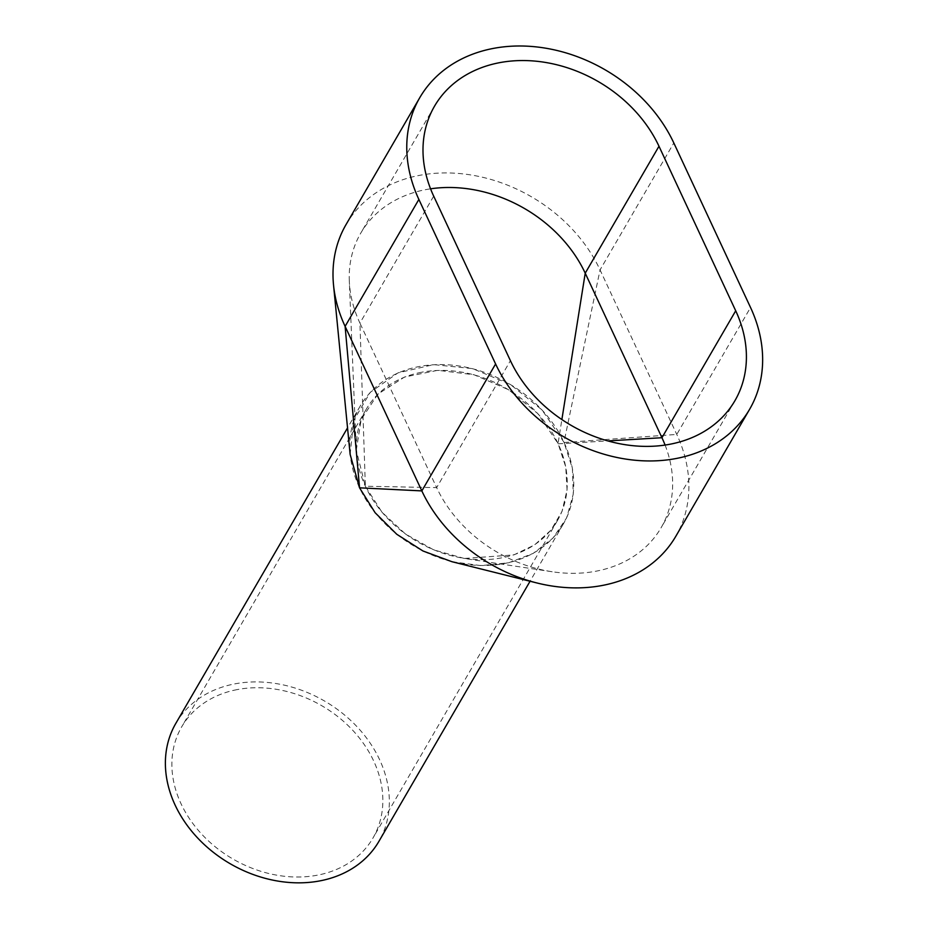 <?xml version="1.0" encoding="UTF-8"?>
<svg xmlns="http://www.w3.org/2000/svg" width="929" height="929" viewBox="0 0 929 929"><rect width="100%" height="100%" fill="white"/><g stroke="black" fill="none" stroke-linecap="round" stroke-linejoin="round"><path stroke-width="0.7" stroke-dasharray="4.64 3.48" d="M359.43 487.539A117.437 94.038 -149.8 0 1 360.231 406.031A117.437 94.038 -149.8 0 1 416.134 367.164A117.437 94.038 -149.8 0 1 541.584 409.538A117.437 94.038 -149.8 0 1 563.311 524.037A117.437 94.038 -149.8 0 1 507.408 562.904A117.437 94.038 -149.8 0 1 359.558 487.83M175.825 723.377A117.437 94.038 -149.8 0 1 231.727 684.51A117.437 94.038 -149.8 0 1 357.177 726.884A117.437 94.038 -149.8 0 1 378.904 841.384M418.782 372.831A110.632 88.58 -149.8 0 1 536.95 412.755A110.632 88.58 -149.8 0 1 557.423 520.612A110.632 88.58 -149.8 0 1 504.761 557.226A110.632 88.58 -149.8 0 1 386.58 517.314A110.632 88.58 -149.8 0 1 366.119 409.457A110.632 88.58 -149.8 0 1 418.782 372.831M234.375 690.177A110.632 88.58 -149.8 0 1 352.555 730.101A110.632 88.58 -149.8 0 1 373.017 837.958A110.632 88.58 -149.8 0 1 320.366 874.572A110.632 88.58 -149.8 0 1 202.185 834.66A110.632 88.58 -149.8 0 1 181.712 726.803A110.632 88.58 -149.8 0 1 234.375 690.177M346.029 224.597A146.376 117.205 -149.8 0 1 473.685 175.43A146.376 117.205 -149.8 0 1 600.053 269.909L676.776 434.435A146.376 117.205 -149.8 0 1 675.859 536.219M433.692 196.147L359.929 323.095A129.352 103.572 -149.8 0 1 349.304 280.999L356.272 450.228L365.364 486.227L359.929 323.095L436.653 487.632L510.416 360.684M665.083 445.049A129.352 103.572 -149.8 0 1 661.146 527.66A129.352 103.572 -149.8 0 1 552.163 571.741A129.352 103.572 -149.8 0 1 436.653 487.632L365.364 486.227M349.304 280.999A129.352 103.572 -149.8 0 1 360.742 233.156A129.352 103.572 -149.8 0 1 430.557 188.819M350.14 454.409L353.589 420.686L370.218 392.34L398.007 372.866L433.588 364.621L472.594 368.616L510.276 384.374L542.037 409.944L563.973 442.239L600.053 269.909L673.815 142.961M451.877 561.685L480.885 565.61L508.604 562.788L533.188 553.405L552.964 538.1L566.632 517.883L573.263 494.135L572.403 468.437L563.973 442.239M552.163 571.753L464.279 558.457L513.807 554.927L534.581 544.917L550.99 530.111L562.033 511.403L567.062 489.908L565.749 466.927L558.05 443.551L561.871 419.56M356.272 450.228L361.184 419.49L377.917 394.093L404.498 377.035L437.826 370.311L473.964 374.735L508.662 389.774L537.845 413.637L558.05 443.551M464.291 558.457L433.669 549.852L405.45 534.012L382.051 512.285L365.492 486.517M564.112 442.518L676.776 434.435L750.539 307.499M558.178 443.83L607.845 440.915M360.231 406.031L347.539 427.874M563.311 524.037L530.064 581.252M557.423 520.612L373.017 837.958M366.119 409.457L181.712 726.803M734.909 400.724L661.146 527.66M434.505 106.208L360.742 233.156M536.892 582.959L535.627 582.646"/><path stroke-width="1.39" d="M749.622 409.271L675.859 536.219A146.376 117.205 -149.8 0 1 536.881 582.959A146.376 117.205 -149.8 0 1 421.836 490.907L345.112 326.369L359.558 487.83A117.437 94.038 -149.8 0 1 359.43 487.539L350.14 454.409L333.534 285.075A146.376 117.205 -149.8 0 1 346.029 224.597L419.78 97.661A146.376 117.205 -149.8 0 1 547.436 48.494A146.376 117.205 -149.8 0 1 673.815 142.961L750.539 307.499A146.376 117.205 -149.8 0 1 749.622 409.271A146.376 117.205 -149.8 0 1 621.966 458.45A146.376 117.205 -149.8 0 1 495.598 363.971L418.874 199.433A146.376 117.205 -149.8 0 1 419.78 97.661M530.064 581.252L378.904 841.384A117.437 94.038 -149.8 0 1 323.002 880.251A117.437 94.038 -149.8 0 1 197.552 837.877A117.437 94.038 -149.8 0 1 175.825 723.377L347.539 427.874M433.692 196.147A129.352 103.572 -149.8 0 1 434.505 106.208A129.352 103.572 -149.8 0 1 547.309 62.754A129.352 103.572 -149.8 0 1 658.986 146.248L735.71 310.785A129.352 103.572 -149.8 0 1 734.909 400.724A129.352 103.572 -149.8 0 1 622.093 444.178A129.352 103.572 -149.8 0 1 510.416 360.684L433.692 196.147M418.874 199.433L345.112 326.369A146.376 117.205 -149.8 0 1 333.534 285.087M607.845 440.915L661.947 437.722A129.352 103.572 -149.8 0 1 665.083 445.049M735.71 310.785L661.947 437.722L585.224 273.184L658.986 146.248M430.557 188.819A129.352 103.572 -149.8 0 1 585.224 273.184L561.871 419.56M535.627 582.646L451.877 561.685L422.962 550.978L396.764 534.268L375.119 512.715L359.558 487.83L421.836 490.907L495.598 363.971"/></g></svg>
